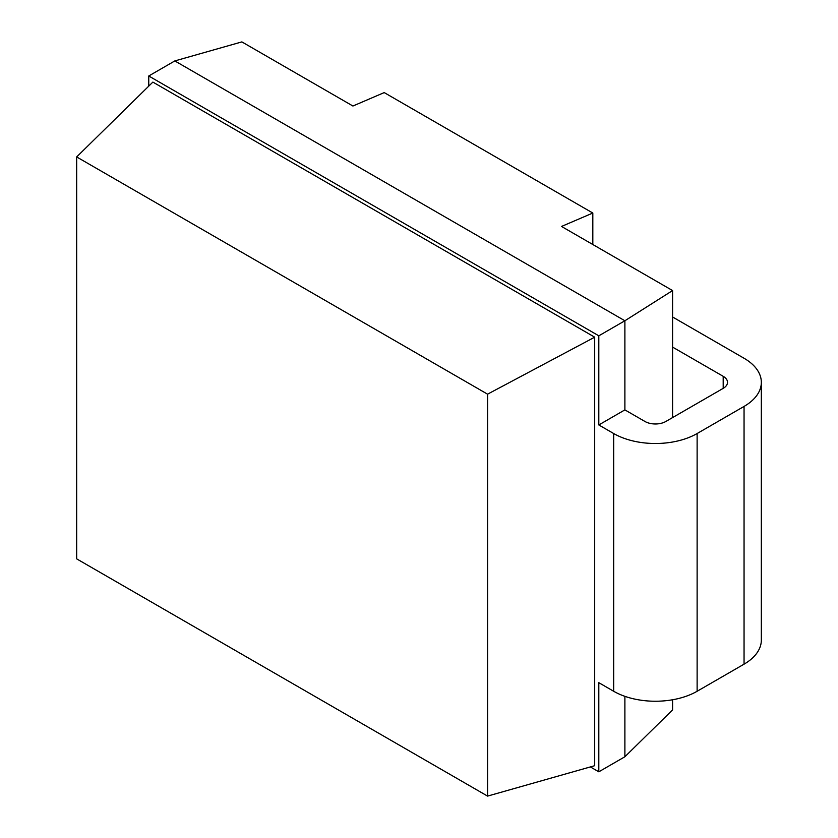 <?xml version="1.0" encoding="UTF-8"?>
<svg xmlns="http://www.w3.org/2000/svg" width="838" height="838" viewBox="0 0 838 838"><rect width="100%" height="100%" fill="white"/><g stroke="black" fill="none" stroke-linecap="round" stroke-linejoin="round"><path stroke-width="1.26" d="M672.579 699.761L672.579 709.912L624.886 756.756L598.814 771.808L590.361 766.927M672.579 347.1L723.194 376.314A14.749 8.516 180 0 1 727.51 382.338A14.749 8.516 180 0 1 723.194 388.361L665.833 421.483A14.749 8.516 180 0 1 644.967 421.483L624.886 409.887L624.886 320.765L672.579 290.566L561.523 226.449L592.822 213.03L384.213 92.589L352.924 106.017L241.868 41.9L174.828 60.923L148.755 75.986L598.814 335.818L624.886 320.765L174.828 60.923M672.579 417.586L672.579 290.566M624.886 756.756L624.886 696.336M598.814 771.808L598.814 682.677L613.678 691.266A59.006 34.065 180 0 0 697.122 691.266L744.05 664.167A59.006 34.065 180 0 0 761.333 640.075L761.333 382.338A59.006 34.065 0 0 0 744.05 358.255L672.579 316.984M624.886 409.887L598.814 424.95L613.678 433.529A59.006 34.065 0 0 0 697.122 433.529L744.05 406.43A59.006 34.065 0 0 0 761.333 382.338M148.755 86.136L148.755 75.986M598.814 424.95L598.814 335.818M487.569 796.1L76.667 558.862L76.667 156.936L152.872 82.093L594.697 337.18L594.697 765.702L487.569 796.1L487.569 394.174L594.697 337.18M76.667 156.936L487.569 394.174M592.822 244.518L592.822 213.03M723.194 388.361L723.194 376.314M744.05 406.43L744.05 664.167M697.122 433.529L697.122 691.266M613.678 433.529L613.678 691.266"/></g></svg>
